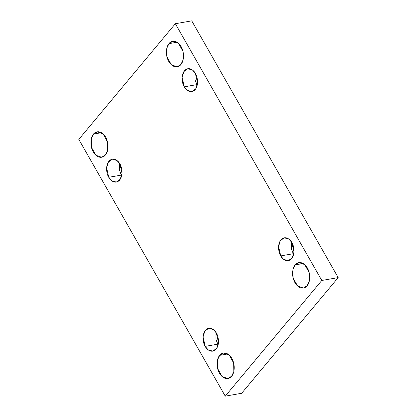 <?xml version="1.0" encoding="UTF-8"?>
<svg xmlns="http://www.w3.org/2000/svg" width="417" height="417" viewBox="0 0 417 417"><rect width="100%" height="100%" fill="white"/><g stroke="black" fill="none" stroke-linecap="round" stroke-linejoin="round"><path stroke-width="0.63" d="M180.905 64.499L183.11 59.824L182.985 51.348L178.486 43.3L172.732 41.34L169 43.623L177.017 42.226L169 43.623C170.569 41.038 176.652 39.021 181.14 46.647C185.461 54.471 182.954 62.748 180.905 64.499C179.336 67.09 173.253 69.102 168.765 61.476C164.439 53.652 166.951 45.375 169 43.623L166.795 48.299L166.92 56.775L171.418 64.823L177.173 66.783L180.905 64.499M307.115 285.765L309.315 281.089L309.19 272.614L304.697 264.566L298.942 262.606L295.205 264.889L303.227 263.492L295.205 264.889C296.779 262.303 302.857 260.286 307.35 267.912C311.671 275.741 309.164 284.013 307.115 285.765C305.541 288.356 299.463 290.368 294.97 282.742C290.649 274.918 293.156 266.64 295.205 264.889L293.005 269.57L293.13 278.04L297.629 286.093L303.383 288.048L307.115 285.765M105.397 154.973L107.602 150.292L107.477 141.822L102.978 133.768L97.224 131.814L93.491 134.097L101.508 132.695L93.491 134.097C95.06 131.506 101.143 129.494 105.631 137.12C109.958 144.944 107.445 153.221 105.397 154.973C103.828 157.558 97.745 159.575 93.257 151.95C88.936 144.126 91.443 135.848 93.491 134.097L91.287 138.772L91.412 147.248L95.91 155.296L101.665 157.256L105.397 154.973M231.607 376.238L233.807 371.563L233.687 363.087L229.188 355.039L223.434 353.079L219.702 355.362L227.718 353.965L219.702 355.362C221.271 352.777 227.348 350.76 231.842 358.385C236.163 366.209 233.656 374.487 231.607 376.238C230.033 378.824 223.955 380.841 219.462 373.215C215.141 365.391 217.648 357.114 219.702 355.362L217.497 360.038L217.622 368.513L222.12 376.561L227.875 378.521L231.607 376.238M216.34 333.032L213.468 329.623L208.771 328.257L204.815 331.129L203.074 336.941L205.2 346.381L217.737 344.192L215.954 339.412L215.954 332.396L215.954 339.412L218.122 344.833L217.737 344.192L205.2 346.381C203.407 343.9 201.364 335.383 205.409 330.316C209.605 325.5 214.995 330.019 216.34 333.032C218.133 335.513 220.176 344.03 216.126 349.102C211.93 353.913 206.54 349.399 205.2 346.381L208.073 349.79L212.769 351.156L216.725 348.284L218.466 342.472L216.34 333.032M119.898 163.954L117.026 160.54L112.329 159.179L108.373 162.046L106.632 167.863L108.759 177.298L121.295 175.114L119.512 170.329L119.512 163.313L119.512 170.329L121.681 175.75L121.295 175.114L108.759 177.298C106.966 174.822 104.917 166.3 108.967 161.233C113.163 156.422 118.553 160.936 119.898 163.954C121.691 166.43 123.734 174.952 119.684 180.019C115.488 184.83 110.098 180.316 108.759 177.298L111.626 180.712L116.327 182.078L120.278 179.206L122.025 173.389L119.898 163.954M195.406 73.481L192.534 70.072L187.838 68.706L183.881 71.578L182.14 77.39L184.267 86.83L196.803 84.641L195.02 79.861L195.02 72.845L195.02 79.861L197.189 85.276L196.803 84.641L184.267 86.83C182.474 84.349 180.425 75.831 184.476 70.76C188.672 65.949 194.061 70.463 195.406 73.481C197.194 75.962 199.243 84.479 195.192 89.546C190.996 94.362 185.607 89.843 184.267 86.83L187.134 90.239L191.836 91.604L195.787 88.732L197.528 82.92L195.406 73.481M291.848 242.564L288.976 239.149L284.279 237.789L280.323 240.656L278.582 246.473L280.709 255.908L293.245 253.724L291.462 248.939L291.462 241.923L291.462 248.939L293.631 254.36L293.245 253.724L280.709 255.908C278.916 253.432 276.867 244.909 280.917 239.843C285.113 235.032 290.503 239.546 291.848 242.564C293.641 245.04 295.684 253.562 291.634 258.629C287.438 263.44 282.048 258.926 280.709 255.908L283.576 259.322L288.277 260.682L292.228 257.815L293.969 251.998L291.848 242.564M241.646 393.288L225.253 396.15L78.803 139.398L175.354 23.712L321.804 280.464L225.253 396.15L241.646 393.288L338.197 277.602L321.804 280.464L338.197 277.602L191.747 20.85L175.354 23.712L191.747 20.85L338.197 277.602L241.646 393.288M78.803 139.398L225.253 396.15L321.804 280.464L175.354 23.712L78.803 139.398M182.808 50.681L183.49 54.58L182.808 50.681M309.018 271.952L309.695 275.846L309.018 271.952M107.305 141.155L107.982 145.048L107.305 141.155M233.51 362.42L234.192 366.319L233.51 362.42"/></g></svg>
